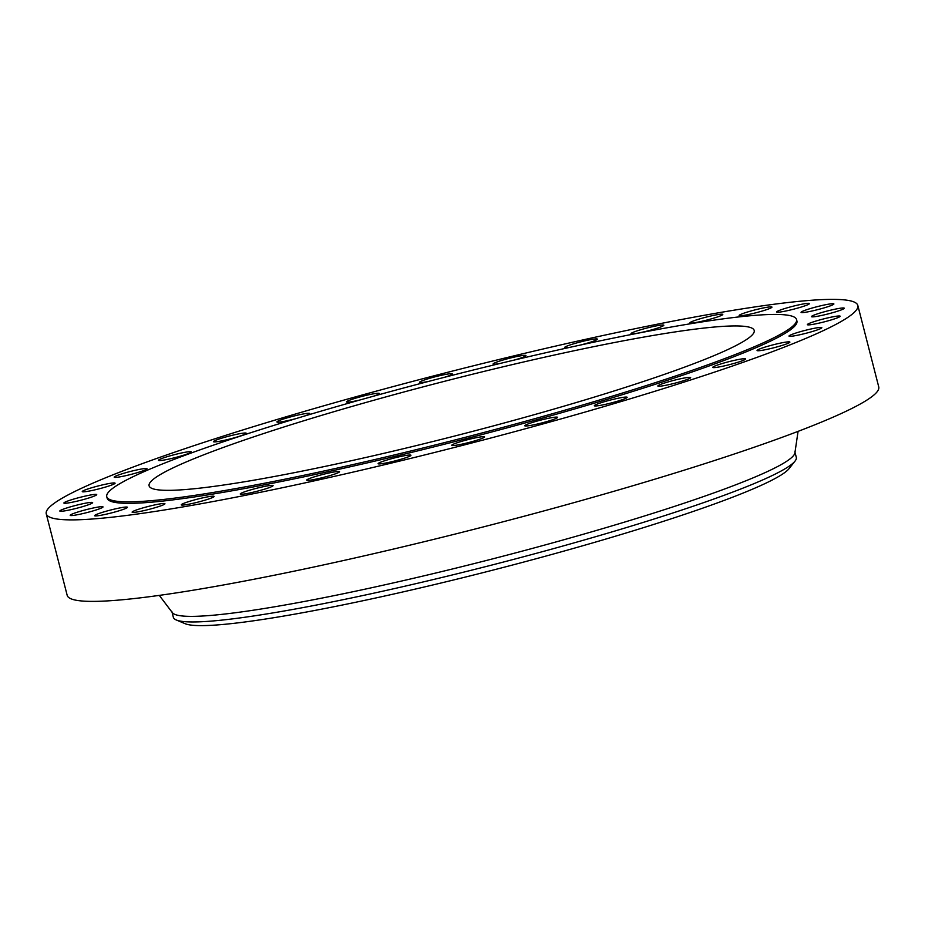 <?xml version="1.0" encoding="UTF-8"?>
<svg xmlns="http://www.w3.org/2000/svg" width="925" height="925" viewBox="0 0 925 925"><rect width="100%" height="100%" fill="white"/><g stroke="black" fill="none" stroke-linecap="round" stroke-linejoin="round"><path stroke-width="1.39" d="M98.732 506.969A16.939 1.503 -14.4 0 0 80.498 511.224A16.939 1.503 -14.4 0 0 70.184 515.329A16.939 1.503 -14.4 0 0 74.463 515.248A16.939 1.503 -14.4 0 0 92.708 511.005A16.939 1.503 -14.4 0 0 103.01 506.9A16.939 1.503 -14.4 0 0 98.732 506.969M725.501 368.416A418.944 37.243 -14.4 0 0 857.822 305.447A418.944 37.243 -14.4 0 0 611.726 333.636A418.944 37.243 -14.4 0 0 178.571 450.845A418.944 37.243 -14.4 0 0 46.25 513.814A418.944 37.243 -14.4 0 0 292.346 485.625A418.944 37.243 -14.4 0 0 725.501 368.416M106.757 496.69L107.138 498.182A356.079 31.658 -14.4 0 0 316.304 474.224A356.079 31.658 -14.4 0 0 684.465 374.602A356.079 31.658 -14.4 0 0 796.934 321.079L796.552 319.587A356.079 31.658 -14.4 0 0 587.387 343.545A356.079 31.658 -14.4 0 0 219.225 443.167A356.079 31.658 -14.4 0 0 106.757 496.69A356.079 31.658 -14.4 0 0 315.922 472.733A356.079 31.658 -14.4 0 0 684.084 373.11A356.079 31.658 -14.4 0 0 796.552 319.587M120.747 507.756A16.939 1.503 -14.4 0 0 103.438 512.034A16.939 1.503 -14.4 0 0 94.593 515.699A16.939 1.503 -14.4 0 0 101.264 515.213A16.939 1.503 -14.4 0 0 118.573 510.935A16.939 1.503 -14.4 0 0 127.419 507.27A16.939 1.503 -14.4 0 0 120.747 507.756M155.504 504.761A16.939 1.503 -14.4 0 0 132.113 512.161A16.939 1.503 -14.4 0 0 141.548 511.132A16.939 1.503 -14.4 0 0 164.939 503.732A16.939 1.503 -14.4 0 0 155.504 504.761M201.65 498.113A16.939 1.503 -14.4 0 0 181.288 504.842A16.939 1.503 -14.4 0 0 193.764 503.142A16.939 1.503 -14.4 0 0 214.114 496.413A16.939 1.503 -14.4 0 0 201.65 498.113M257.416 488.065A16.939 1.503 -14.4 0 0 240.246 494.031A16.939 1.503 -14.4 0 0 255.901 491.557A16.939 1.503 -14.4 0 0 273.072 485.602A16.939 1.503 -14.4 0 0 257.416 488.065M320.663 475.011A16.939 1.503 -14.4 0 0 306.707 480.133A16.939 1.503 -14.4 0 0 325.577 476.826A16.939 1.503 -14.4 0 0 339.533 471.704A16.939 1.503 -14.4 0 0 320.663 475.011M388.962 459.436A16.939 1.503 -14.4 0 0 378.128 463.691A16.939 1.503 -14.4 0 0 400.12 459.517A16.939 1.503 -14.4 0 0 410.954 455.262A16.939 1.503 -14.4 0 0 388.962 459.436M459.69 441.942A16.939 1.503 -14.4 0 0 451.758 445.33A16.939 1.503 -14.4 0 0 476.653 440.288A16.939 1.503 -14.4 0 0 484.573 436.901A16.939 1.503 -14.4 0 0 459.69 441.942M530.118 423.211A16.939 1.503 -14.4 0 0 524.764 425.754A16.939 1.503 -14.4 0 0 534.708 424.621A16.939 1.503 -14.4 0 0 552.237 419.881A16.939 1.503 -14.4 0 0 557.59 417.337A16.939 1.503 -14.4 0 0 547.635 418.47A16.939 1.503 -14.4 0 0 530.118 423.211M597.538 403.959A16.939 1.503 -14.4 0 0 594.336 405.728A16.939 1.503 -14.4 0 0 605.806 404.26A16.939 1.503 -14.4 0 0 623.97 399.08A16.939 1.503 -14.4 0 0 627.162 397.299A16.939 1.503 -14.4 0 0 615.703 398.779A16.939 1.503 -14.4 0 0 597.538 403.959M659.375 384.927A16.939 1.503 -14.4 0 0 657.825 386.014A16.939 1.503 -14.4 0 0 670.845 384.187A16.939 1.503 -14.4 0 0 689.09 378.683A16.939 1.503 -14.4 0 0 690.651 377.585A16.939 1.503 -14.4 0 0 677.62 379.423A16.939 1.503 -14.4 0 0 659.375 384.927M713.244 366.843A16.939 1.503 -14.4 0 0 712.77 367.375A16.939 1.503 -14.4 0 0 727.374 365.167A16.939 1.503 -14.4 0 0 745.111 359.478A16.939 1.503 -14.4 0 0 745.585 358.946A16.939 1.503 -14.4 0 0 730.981 361.155A16.939 1.503 -14.4 0 0 713.244 366.843M757.066 350.402A16.939 1.503 -14.4 0 0 757.055 350.517A16.939 1.503 -14.4 0 0 773.277 347.904A16.939 1.503 -14.4 0 0 789.869 342.192A16.939 1.503 -14.4 0 0 789.881 342.088A16.939 1.503 -14.4 0 0 773.658 344.69A16.939 1.503 -14.4 0 0 757.066 350.402M789.175 336.238A16.939 1.503 -14.4 0 0 806.831 333.058A16.939 1.503 -14.4 0 0 821.816 327.658A16.939 1.503 -14.4 0 0 821.643 327.508A16.939 1.503 -14.4 0 0 803.987 330.688A16.939 1.503 -14.4 0 0 789.002 336.087A16.939 1.503 -14.4 0 0 789.175 336.238M808.334 324.895A16.939 1.503 -14.4 0 0 826.788 321.195A16.939 1.503 -14.4 0 0 840.178 316.223A16.939 1.503 -14.4 0 0 839.206 315.98A16.939 1.503 -14.4 0 0 820.753 319.668A16.939 1.503 -14.4 0 0 807.363 324.652A16.939 1.503 -14.4 0 0 808.334 324.895M813.792 316.801A16.939 1.503 -14.4 0 0 832.431 312.754A16.939 1.503 -14.4 0 0 844.259 308.21A16.939 1.503 -14.4 0 0 841.9 308.037A16.939 1.503 -14.4 0 0 823.262 312.095A16.939 1.503 -14.4 0 0 811.433 316.639A16.939 1.503 -14.4 0 0 813.792 316.801M805.34 312.28A16.939 1.503 -14.4 0 0 823.585 308.037A16.939 1.503 -14.4 0 0 833.888 303.932A16.939 1.503 -14.4 0 0 829.609 304.013A16.939 1.503 -14.4 0 0 811.375 308.256A16.939 1.503 -14.4 0 0 801.062 312.361A16.939 1.503 -14.4 0 0 805.34 312.28M783.325 311.505A16.939 1.503 -14.4 0 0 800.634 307.227A16.939 1.503 -14.4 0 0 809.479 303.562A16.939 1.503 -14.4 0 0 802.808 304.047A16.939 1.503 -14.4 0 0 785.498 308.326A16.939 1.503 -14.4 0 0 776.653 311.991A16.939 1.503 -14.4 0 0 783.325 311.505M748.568 314.5A16.939 1.503 -14.4 0 0 771.959 307.1A16.939 1.503 -14.4 0 0 762.524 308.129A16.939 1.503 -14.4 0 0 739.133 315.529A16.939 1.503 -14.4 0 0 748.568 314.5M702.422 321.148A16.939 1.503 -14.4 0 0 722.783 314.419A16.939 1.503 -14.4 0 0 710.308 316.119A16.939 1.503 -14.4 0 0 689.957 322.848A16.939 1.503 -14.4 0 0 702.422 321.148M646.656 331.196A16.939 1.503 -14.4 0 0 663.826 325.23A16.939 1.503 -14.4 0 0 648.171 327.704A16.939 1.503 -14.4 0 0 631 333.659A16.939 1.503 -14.4 0 0 646.656 331.196M580.079 345.118A16.939 1.503 -14.4 0 0 583.409 344.25A16.939 1.503 -14.4 0 0 597.365 339.128A16.939 1.503 -14.4 0 0 578.495 342.435A16.939 1.503 -14.4 0 0 564.539 347.557A16.939 1.503 -14.4 0 0 570.621 347.176M514.335 360.056A16.939 1.503 -14.4 0 0 515.109 359.825A16.939 1.503 -14.4 0 0 525.943 355.57A16.939 1.503 -14.4 0 0 503.963 359.744A16.939 1.503 -14.4 0 0 493.118 363.999A16.939 1.503 -14.4 0 0 499.997 363.479M444.301 377.342A16.939 1.503 -14.4 0 0 444.393 377.319A16.939 1.503 -14.4 0 0 452.325 373.931A16.939 1.503 -14.4 0 0 427.431 378.972A16.939 1.503 -14.4 0 0 419.499 382.36A16.939 1.503 -14.4 0 0 428.784 381.354M373.342 396.258A16.939 1.503 -14.4 0 0 373.966 396.05A16.939 1.503 -14.4 0 0 379.319 393.495A16.939 1.503 -14.4 0 0 369.364 394.64A16.939 1.503 -14.4 0 0 351.847 399.38A16.939 1.503 -14.4 0 0 346.493 401.924A16.939 1.503 -14.4 0 0 359.79 400.028M304.059 416.181A16.939 1.503 -14.4 0 0 306.533 415.302A16.939 1.503 -14.4 0 0 309.736 413.533A16.939 1.503 -14.4 0 0 298.266 415.001A16.939 1.503 -14.4 0 0 280.102 420.181A16.939 1.503 -14.4 0 0 276.91 421.95A16.939 1.503 -14.4 0 0 296.52 418.447M244.697 434.334A16.939 1.503 -14.4 0 0 246.247 433.247A16.939 1.503 -14.4 0 0 233.227 435.074A16.939 1.503 -14.4 0 0 214.982 440.578A16.939 1.503 -14.4 0 0 213.432 441.664A16.939 1.503 -14.4 0 0 226.452 439.837A16.939 1.503 -14.4 0 0 244.697 434.334M190.827 452.417A16.939 1.503 -14.4 0 0 191.313 451.886A16.939 1.503 -14.4 0 0 176.698 454.094A16.939 1.503 -14.4 0 0 158.961 459.783A16.939 1.503 -14.4 0 0 158.487 460.315A16.939 1.503 -14.4 0 0 173.102 458.106A16.939 1.503 -14.4 0 0 190.827 452.417M147.006 468.859A16.939 1.503 -14.4 0 0 147.017 468.744A16.939 1.503 -14.4 0 0 130.795 471.357A16.939 1.503 -14.4 0 0 114.203 477.069A16.939 1.503 -14.4 0 0 114.191 477.173A16.939 1.503 -14.4 0 0 130.413 474.56A16.939 1.503 -14.4 0 0 147.006 468.859M114.897 483.023A16.939 1.503 -14.4 0 0 97.241 486.203A16.939 1.503 -14.4 0 0 82.256 491.603A16.939 1.503 -14.4 0 0 82.429 491.753A16.939 1.503 -14.4 0 0 100.085 488.573A16.939 1.503 -14.4 0 0 115.082 483.174A16.939 1.503 -14.4 0 0 114.897 483.023M95.749 494.366A16.939 1.503 -14.4 0 0 77.295 498.066A16.939 1.503 -14.4 0 0 63.894 503.038A16.939 1.503 -14.4 0 0 64.866 503.281A16.939 1.503 -14.4 0 0 83.319 499.581A16.939 1.503 -14.4 0 0 96.72 494.609A16.939 1.503 -14.4 0 0 95.749 494.366M90.292 502.448A16.939 1.503 -14.4 0 0 71.653 506.507A16.939 1.503 -14.4 0 0 59.813 511.051A16.939 1.503 -14.4 0 0 62.172 511.213A16.939 1.503 -14.4 0 0 80.81 507.166A16.939 1.503 -14.4 0 0 92.639 502.622A16.939 1.503 -14.4 0 0 90.292 502.448M46.25 513.814L67.178 595.318A418.944 37.243 -14.4 0 0 313.274 567.129A418.944 37.243 -14.4 0 0 746.429 449.908A418.944 37.243 -14.4 0 0 878.75 386.939L857.822 305.447M247.761 438.866A312.373 27.773 -14.4 0 0 149.098 485.822A312.373 27.773 -14.4 0 0 332.584 464.801A312.373 27.773 -14.4 0 0 655.548 377.412A312.373 27.773 -14.4 0 0 754.21 330.456A312.373 27.773 -14.4 0 0 570.725 351.477A312.373 27.773 -14.4 0 0 247.761 438.866M171.911 611.714L173.345 617.31A321.576 28.582 -14.4 0 0 176.293 619.981L185.116 623.693A313.91 27.9 -14.4 0 0 383.123 596.371A313.91 27.9 -14.4 0 0 691.183 512.138A313.91 27.9 -14.4 0 0 789.071 468.628L795.014 461.124A321.576 28.582 -14.4 0 0 796.298 457.355L794.864 451.758M176.293 619.981A321.576 28.582 -14.4 0 0 379.146 592A321.576 28.582 -14.4 0 0 694.733 505.697A321.576 28.582 -14.4 0 0 795.014 461.124M159.285 595.388L172.397 612.685A321.576 28.582 -14.4 0 0 366.161 588.924A321.576 28.582 -14.4 0 0 693.299 500.101A321.576 28.582 -14.4 0 0 794.91 452.845L798.067 431.374"/></g></svg>
